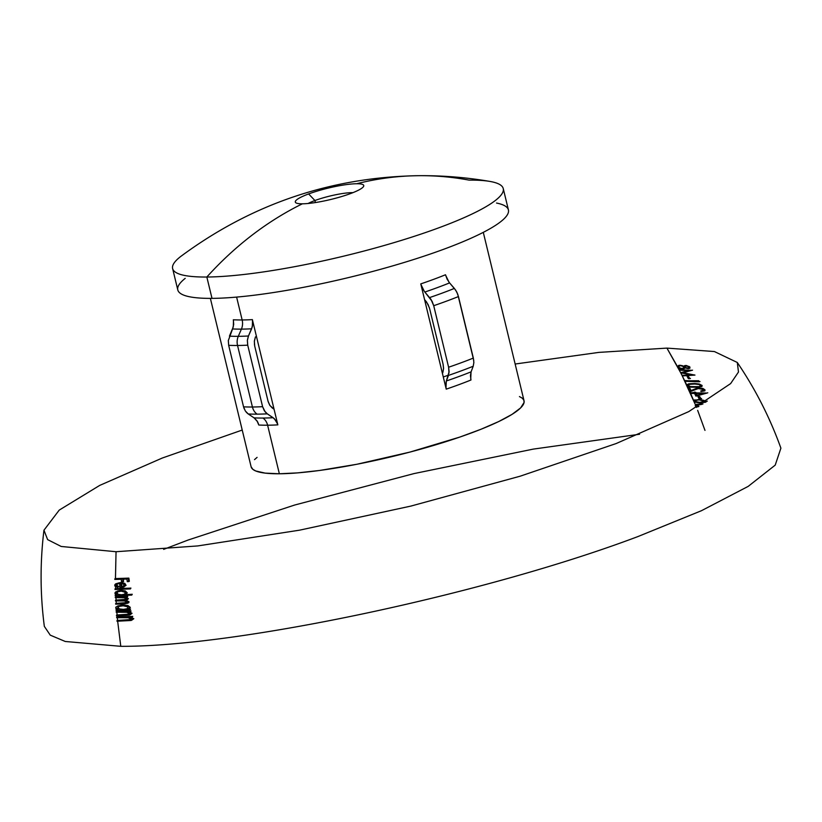 <?xml version="1.0" encoding="UTF-8"?>
<svg xmlns="http://www.w3.org/2000/svg" width="822" height="822" viewBox="0 0 822 822"><rect width="100%" height="100%" fill="white"/><g stroke="black" fill="none" stroke-linecap="round" stroke-linejoin="round"><path stroke-width="1.23" d="M114.772 585.696L114.885 584.627L114.772 585.696M114.988 593.525L115.101 592.518L114.988 593.525M115.748 608.157L115.851 607.16L115.748 608.157M698.084 404.907L702.45 404.126M696.851 404.229L696.1 404.671L696.696 406.13L698.34 406.674M696.111 400.478L698.495 399.687L702.173 400.078L703.704 401.187L701.998 402.081M694.939 399.8L694.261 400.242L694.867 401.691L697.426 402.431L706.006 402.04M688.98 384.614L692.545 383.833L698.443 384.028L701.32 385.199L699.912 386.381M688.589 383.833L687.264 384.583L687.911 385.96L689.596 386.576L701.526 386.7M679.486 365.944L681.736 365.502L684.048 366.345L684.634 367.321L683.216 368.225M685.784 366.088L689.134 366.437L689.504 367.547L688.579 367.927M678.9 365.307L677.955 366.078L678.838 367.732L680.657 368.472L684.038 368.667L685.671 367.64L689.853 368.266M685.322 365.461L684.325 365.821M352.967 192.636A27.28 4.521 -13.6 0 0 314.929 200.527L308.63 193.941A35.202 5.826 166.4 0 1 356.645 183.748A35.202 5.826 166.4 0 1 363.355 186.748A35.202 5.826 166.4 0 1 350.408 193.622A35.202 5.826 166.4 0 1 302.383 203.805A35.202 5.826 166.4 0 1 308.63 193.941A35.202 5.826 166.4 0 1 356.645 183.748A401.146 322.871 -90.4 0 1 419.117 175.682A401.146 322.871 -90.4 0 1 469.033 180.11A170.082 28.164 166.4 0 1 503.249 188.577A170.082 28.164 166.4 0 1 394.365 242.521A170.082 28.164 166.4 0 1 206.836 277.024A170.082 28.164 166.4 0 1 172.62 268.558L177.788 289.919A170.082 28.164 -13.6 0 0 212.004 298.376L206.836 277.024A401.146 322.871 -90.4 0 1 302.383 203.805A401.146 322.871 89.6 0 0 206.836 277.024A170.082 28.164 -13.6 0 0 421.778 233.828A170.082 28.164 -13.6 0 0 489.881 181.415C466.454 177.418 442.863 175.497 419.117 175.682A401.146 322.871 89.6 0 0 356.645 183.748A35.202 5.826 166.4 0 1 350.408 193.622A35.202 5.826 166.4 0 1 302.383 203.805A35.202 5.826 166.4 0 1 296.208 202.993A35.202 5.826 166.4 0 1 308.63 193.941L314.929 200.527A27.28 4.521 166.4 0 1 352.967 192.636M419.117 175.682C331.4 176.987 252.107 203.794 181.241 256.084A170.082 28.164 -13.6 0 0 206.836 277.024L212.004 298.376A170.082 28.164 -13.6 0 0 425.262 255.745A170.082 28.164 -13.6 0 0 496.539 203.044M233.335 319.768A140.398 23.242 -13.6 0 0 242.151 319.964L236.613 297.091L242.151 319.964A12.032 9.689 -90.4 0 1 241.411 329.119L238.288 336.321A12.032 9.689 89.6 0 0 237.548 345.476L252.426 407.003A12.032 9.689 89.6 0 0 257.122 414.154A149.707 24.783 -13.6 0 0 267.304 413.836L264.376 410.836L262.598 406.685A153.231 25.369 166.4 0 1 252.426 407.003A153.231 25.369 -13.6 0 0 262.598 406.685L247.72 345.168A153.231 25.369 166.4 0 1 237.548 345.476A153.231 25.369 -13.6 0 0 247.72 345.168L247.36 340.483L248.47 336.003A149.707 24.783 166.4 0 1 238.288 336.321A149.707 24.783 -13.6 0 0 248.47 336.003L251.624 328.8A143.922 23.828 166.4 0 1 241.411 329.119A143.922 23.828 166.4 0 1 232.575 328.944L233.695 324.454L233.335 319.768A140.398 23.242 -13.6 0 0 242.151 319.964A140.398 23.242 -13.6 0 0 252.385 319.624L252.734 324.3L251.624 328.8A143.922 23.828 166.4 0 1 241.411 329.119A12.032 9.689 89.6 0 0 242.151 319.964A140.398 23.242 -13.6 0 0 252.385 319.624L274.055 409.212L269.832 405.359L268.044 401.208L254.707 346.052L254.347 341.377L255.467 336.886M210.37 298.386L251.111 466.783A140.398 23.242 -13.6 0 0 279.357 473.77L267.612 425.21A140.398 23.242 166.4 0 1 258.796 425.015L257.009 420.854L254.09 417.874A143.922 23.828 -13.6 0 0 262.917 418.049A12.032 9.689 -90.4 0 1 267.612 425.21A140.398 23.242 166.4 0 1 258.796 425.015M697.95 396.584L699.738 396.574L700.95 398.783L699.101 398.793L697.95 396.584M687.182 376.517L688.559 376.507L689.792 378.665L688.384 378.675L687.182 376.517M737.283 362.471C755.439 389.196 769.978 417.771 780.9 448.175L775.208 465.129L748.195 486.377L701.464 510.698L637.759 536.632C484.775 594.306 236.921 646.893 120.783 646.318L117.638 621.011L120.783 646.318L65.246 641.479L50.245 635.139L44.337 626.374C40.144 594.337 40.021 562.279 43.956 530.211L47.635 539.622L61.188 546.466L116.046 551.726L197.732 545.931L299.516 530.18L410.836 506.095L520.151 476.195L616.12 443.561L688.795 411.586L730.624 383.597L738.485 372.017L737.283 362.471L714.4 351.549L666.919 348.107L677.307 366.314L679.917 365.225L684.038 366.273L686.329 365.471L689.935 367.023L689.894 368.122L688.353 368.657L685.014 367.876L681.736 368.975L678.201 367.979L679.085 369.664L691.826 370.321L683.072 372.756L694.96 375.089L682.281 375.901L684.705 380.802L698.659 380.74L699.337 381.778L684.952 381.305L686.627 384.819L689.36 383.751L694.919 383.525L699.265 384.018L702.091 385.456L702.009 386.381L698.227 387.296L691.127 387.172L687.274 386.196L688.076 387.912L689.72 387.902L690.994 390.542L698.638 387.963L702.892 388.446L704.988 389.844L704.331 390.984L701.032 391.519L700.724 391.005L703.488 390.183L703.19 389.453L698.299 388.549L689.833 391.775L690.357 392.947L695.679 392.258L696.029 392.916L707.126 393.029L695.915 396.153L694.569 393.44L690.593 393.461L693.624 400.478L699.543 399.41L704.033 400.427L704.968 401.681L707.321 401.126M697.703 406.9L696.07 406.366L696.501 407.435L695.227 405.647L696.234 404.455L703.005 403.931M705.358 402.277L699.327 402.903L694.241 401.927L695.474 404.907L682.034 375.397L691.271 374.801L680.729 372.828L682.034 375.397L680.667 372.715L688.672 370.64L679.352 370.167L680.667 372.715L666.919 348.107L598.858 352.391L515.158 364.023M127.872 581.401L129.342 581.318L128.859 578.113L115.45 578.585L116.046 551.726L115.46 579.181M122.118 581.678L123.536 581.616L123.3 578.996M123.423 587.103L126.064 585.356L124.821 583.353L120.464 582.572L116.19 583.682M117.793 587.165L118.851 586.744L116.601 585.007L117.731 583.692M130.4 588.727L130.924 588.1L115.625 588.675L115.553 585.809L115.645 589.261M131.756 594.892L132.26 594.275L125.119 594.666L127.297 592.898L125.324 590.946L121.132 590.34L117.371 591.059M127.215 597.091L127.759 596.474L115.923 596.834L115.861 595.488L116.292 603.944M126.865 600.07L128.407 598.683L126.249 597.286M127.4 603.338L128.869 602.598L128.972 601.663L125.653 600.337M130.071 609.688L130.575 609.071L127.934 609.205L130.359 607.437L127.893 605.537L121.728 605.043L117.33 606.194M130.595 611.578L131.088 610.972L116.806 611.424L116.703 610.099L117.145 615.565M130.04 614.856L132.044 613.304L129.26 611.815M132.26 616.983L132.732 616.377L117.258 616.89L117.638 621.011M131.654 620.261L133.811 618.699L130.76 617.23M704.978 430.389L697.662 410.373M163.66 549.373L188.002 540.075L294.646 505.037L414.031 473.585L533.283 449.11L639.578 434.242M117.659 609.503L116.662 609.513L116.58 608.259L116.703 610.099M116.57 594.892L115.84 594.902L115.789 593.628L115.861 595.488M242.223 430.05L162.273 458.039L99.698 485.412L59.235 510.092L43.956 530.211M131.201 619.531L117.577 620.435L117.31 617.466M129.629 614.126L117.094 614.99L116.847 612.01M127.133 602.557L116.262 603.358L116.118 600.687M126.557 599.269L116.087 600.101L115.953 597.419M315.422 202.551L314.929 200.527L315.422 202.551M308.137 203.476A27.28 4.521 166.4 0 1 314.929 200.527A27.28 4.521 -13.6 0 0 308.137 203.476M443.284 376.969A135.897 22.502 -13.6 0 0 448.576 375.12A135.897 22.502 -13.6 0 1 443.284 376.969M470.965 380A140.398 23.242 166.4 0 1 446.233 389.145L445.709 384.727L446.356 380.976A143.922 23.828 -13.6 0 0 471.098 371.832L473.205 366.252A149.707 24.783 166.4 0 1 448.473 375.397A149.707 24.783 -13.6 0 0 473.205 366.252L473.862 362.492L473.338 358.084A153.231 25.369 166.4 0 1 448.607 367.228A153.231 25.369 -13.6 0 0 473.338 358.084L458.45 296.557A153.231 25.369 166.4 0 1 433.718 305.702A153.231 25.369 -13.6 0 0 458.45 296.557L456.837 292.139L454.381 288.419A149.707 24.783 166.4 0 1 429.639 297.564A149.707 24.783 -13.6 0 0 454.381 288.419L449.583 282.902A143.922 23.828 166.4 0 1 424.84 292.046L422.385 288.317L420.772 283.898A140.398 23.242 -13.6 0 0 445.503 274.764L447.117 279.172L449.583 282.902A143.922 23.828 166.4 0 1 424.84 292.046L432.095 301.284L433.718 305.702L448.607 367.228L449.12 371.636L446.356 380.976A143.922 23.828 -13.6 0 0 471.098 371.832L470.441 375.582L470.965 380A140.398 23.242 166.4 0 1 446.233 389.145L442.442 373.496L442.914 372.253L442.442 373.496L424.553 299.557L428.077 304.5L429.701 308.928L443.048 364.074L443.561 368.492L442.914 372.253L443.561 368.235L443.13 364.454M229.43 336.147A149.707 24.783 -13.6 0 0 238.288 336.321L241.411 329.119A143.922 23.828 166.4 0 1 232.575 328.944L228.311 340.627L228.67 345.312A153.231 25.369 -13.6 0 0 237.548 345.476A12.032 9.689 -90.4 0 1 238.288 336.321A149.707 24.783 166.4 0 1 229.43 336.147L233.294 326.858L233.479 320.426M244.226 408.883L243.559 406.839A153.231 25.369 -13.6 0 0 252.426 407.003L237.548 345.476A153.231 25.369 166.4 0 1 228.67 345.312L243.559 406.839L245.326 410.979L248.265 413.98A149.707 24.783 -13.6 0 0 257.122 414.154A12.032 9.689 -90.4 0 1 252.426 407.003A153.231 25.369 166.4 0 1 243.559 406.839L228.67 345.312L228.341 340.4M262.917 418.049A143.922 23.828 -13.6 0 0 273.13 417.72L267.304 413.836A149.707 24.783 166.4 0 1 257.122 414.154A149.707 24.783 166.4 0 1 248.265 413.98L254.09 417.874A143.922 23.828 -13.6 0 0 262.917 418.049A143.922 23.828 -13.6 0 0 273.13 417.72L276.058 420.71L277.846 424.871A140.398 23.242 166.4 0 1 267.612 425.21A12.032 9.689 89.6 0 0 262.917 418.049M185.197 278.37A170.082 28.164 -13.6 0 0 212.004 298.376A170.082 28.164 -13.6 0 0 399.533 263.872A170.082 28.164 -13.6 0 0 508.417 209.929L503.249 188.577M272.76 408.349L274.055 409.212L277.846 424.871A140.398 23.242 166.4 0 1 267.612 425.21L279.357 473.77A140.398 23.242 -13.6 0 0 434.16 445.288A140.398 23.242 -13.6 0 0 524.035 400.756L483.295 232.359M429.413 307.86L426.608 302.044L424.553 299.557L420.772 283.898A140.398 23.242 -13.6 0 0 445.503 274.764M519.442 396.574L522.289 398.187L523.84 400.16L524.087 402.441L520.634 407.897L512.065 414.35L498.718 421.552L481.096 429.218L459.878 437.057L410.044 452.059L356.779 464.286L319.481 470.482L297.698 472.876L279.357 473.77L265.187 473.123L255.714 470.965L252.868 469.341L251.111 466.762M254.522 459.632L257.091 457.371M258.488 423.916L257.512 421.686L254.09 417.874M247.751 413.62L246.168 412.099M424.84 292.046L430.954 299.29L433.718 305.702L448.607 367.228L449.007 373.25M448.473 375.397L446.356 380.976M446.305 381.11L445.986 388.025M446.233 389.145L420.772 283.898M443.048 364.074L429.701 308.928M420.864 284.299L424.306 291.378M252.385 319.624L277.846 424.871M255.365 337.123L254.388 340.955L254.491 344.973M254.707 346.052L268.044 401.208M268.167 401.65L269.719 405.195L272.133 407.897M277.528 423.772L274.281 418.624L267.304 413.836M266.801 413.476L265.208 411.956L262.598 406.685L247.72 345.168L247.381 340.257L248.316 336.373M248.47 336.003L252.333 326.714L252.518 320.282M449.583 282.902L455.686 290.156L457.772 294.297L473.77 360.529M473.205 366.252L471.098 371.832M471.047 371.965L470.729 378.88M445.606 275.154L449.038 282.234M678.838 367.732L677.955 366.078L678.838 367.732M686.534 365.965L685.116 366.335L685.425 367.444L687.254 368.143L688.836 367.783L688.466 366.674L686.534 365.965M680.801 365.728L678.828 366.18L679.106 367.609L681.644 368.482L683.719 368.009L683.39 366.581L680.801 365.728M682.671 375.151L682.928 375.664L694.456 374.924M681.315 372.479L690.521 374.657M679.732 369.427L688.507 370.63M683.894 372.551L692.556 370.157M687.839 376.281L689.031 378.439L690.449 378.428M685.343 380.565L700.005 381.542M687.911 385.96L687.264 384.583L687.911 385.96M700.734 385.621L698.906 384.49L694.744 384.028L689.607 384.347L688.096 385.302L689.864 386.412L693.234 386.823L699.245 386.617L700.734 385.621M701.382 390.769L701.69 391.282L704.999 390.738M697.025 388.94L699.584 388.241L702.687 388.59L704.166 389.71L702.697 390.656M688.713 387.676L690.47 391.549M691.631 390.316L696.326 388.426M697.066 393.43L703.242 393.419M690.994 392.711L695.207 393.204L696.563 395.916L707.793 392.793M694.621 392.032L694.95 392.69L694.189 392.69M696.296 393.43L697.19 395.135L703.385 393.419L696.296 393.43M698.597 396.348L699.748 398.557L701.598 398.557M694.867 401.691L694.261 400.242L694.867 401.691M699.08 399.903L696.08 400.304L695.391 400.941L695.895 401.629L699.871 402.41L703.005 401.639L702.481 400.715L699.08 399.903M696.696 406.13L696.1 404.671L696.696 406.13M701.854 404.362L697.457 405.143L698.906 406.469M132.137 616.613L132.321 617.178L129.414 617.332L133.215 618.935L131.058 620.487L117.012 621.237L116.95 620.661L128.941 620.209L131.171 619.151L128.15 617.702L116.673 617.692L116.621 617.117L132.137 616.613M130.493 611.198L130.657 611.774L127.975 611.917L131.448 613.541L129.434 615.092L116.508 615.801L116.467 615.216L127.492 614.794L129.557 613.746L126.814 612.277L116.221 612.236L116.179 611.66L130.493 611.198M115.943 608.496L115.851 607.16L118.152 605.814L124.934 605.311L129.486 606.924L129.311 608.506L127.328 609.441L129.979 609.308L130.133 609.883L116.077 610.335L116.036 609.749L118.378 609.719L115.943 608.496M123.208 605.793L118.645 606.461L117.412 608.188L121.748 609.616L126.752 608.897L128.006 607.859L127.461 606.79L123.208 605.793M127.348 608.67L123.475 609.379L119.498 608.917L117.916 607.592L119.282 606.235M127.143 596.71L127.256 597.296L125.129 597.399L127.287 598.19L127.687 599.433L125.036 600.574L128.14 601.642L128.016 603.04L124.749 603.903L115.666 604.17L115.625 603.595L125.191 603.256L126.855 602.146L124.43 600.933L115.481 600.923L115.45 600.337L124.841 599.957L126.239 598.899L124.112 597.717L115.316 597.656L115.286 597.07L127.143 596.71M115.152 593.864L115.83 591.778L121.656 590.586L126.496 592.385L126.218 593.967L124.502 594.902L131.664 594.501L131.797 595.087L115.224 595.724L115.203 595.138L117.156 595.118L115.152 593.864M121.296 591.172L117.454 591.83L116.385 593.556L119.971 595.025L124.153 594.337L125.221 593.299L124.81 592.22L121.296 591.172M124.759 594.111L121.512 594.799L118.204 594.296L116.93 592.95L118.204 591.542M130.318 588.336L130.441 588.922L115.008 589.497L114.988 588.912L130.318 588.336M114.916 586.045L115.553 583.918L118.995 582.86L123.773 583.404L125.489 585.038L124.081 586.867L119.94 587.72L119.632 583.414L118.882 583.466L116.015 584.904L116.539 586.261L118.214 586.98L117.649 587.524L114.916 586.045M124.173 585.439L123.526 584.185L120.896 583.435L121.204 587.093L124.173 585.439M123.115 586.569L121.831 586.857L121.522 583.199M128.253 578.349L128.735 581.555L127.266 581.647L126.907 579.027L122.673 579.233L122.92 581.853L121.492 581.914L121.286 579.284L114.813 579.428L114.813 578.832L128.253 578.349"/></g></svg>

